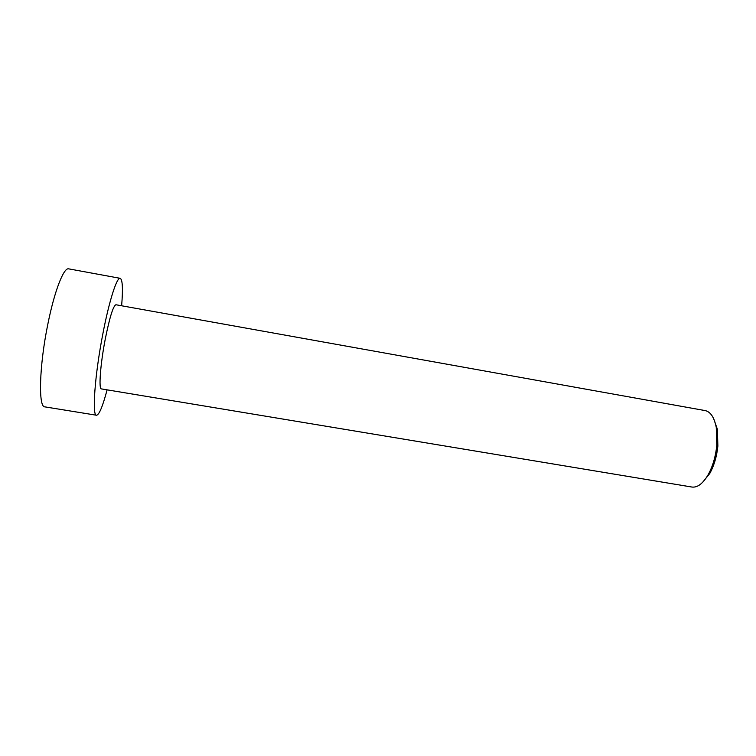 <?xml version="1.0" encoding="UTF-8"?>
<svg xmlns="http://www.w3.org/2000/svg" width="756" height="756" viewBox="0 0 756 756"><rect width="100%" height="100%" fill="white"/><g stroke="black" fill="none" stroke-linecap="round" stroke-linejoin="round"><path stroke-width="1.13" d="M713.56 418.455L717.397 429.304L717.869 446.087C716.773 456.567 714.061 465.715 709.742 473.53L702.494 482.46M691.92 487.044C697.467 487.743 702.863 483.67 708.107 474.815C712.719 466.471 715.611 456.69 716.782 445.473L716.282 427.537C714.307 417.435 710.593 411.784 705.14 410.584L115.942 304.753C113.249 305.755 109.686 317.189 105.264 339.066C100.368 364.127 98.535 389.321 101.398 388.896L691.92 487.044M107.097 389.85C102.693 406.407 99.168 414.874 96.522 415.233C91.892 416.15 94.765 375.212 102.854 333.859C109.157 300.879 116.878 276.97 120.195 278.321C122.566 279.54 123.048 288.697 121.631 305.783M120.195 278.321L68.683 268.852C63.787 267.208 54.441 291.032 47.826 324.239C39.246 365.876 38.197 407.465 44.831 406.86L96.522 415.233M709.742 473.53L708.107 474.815M717.397 429.304L716.282 427.537"/></g></svg>
